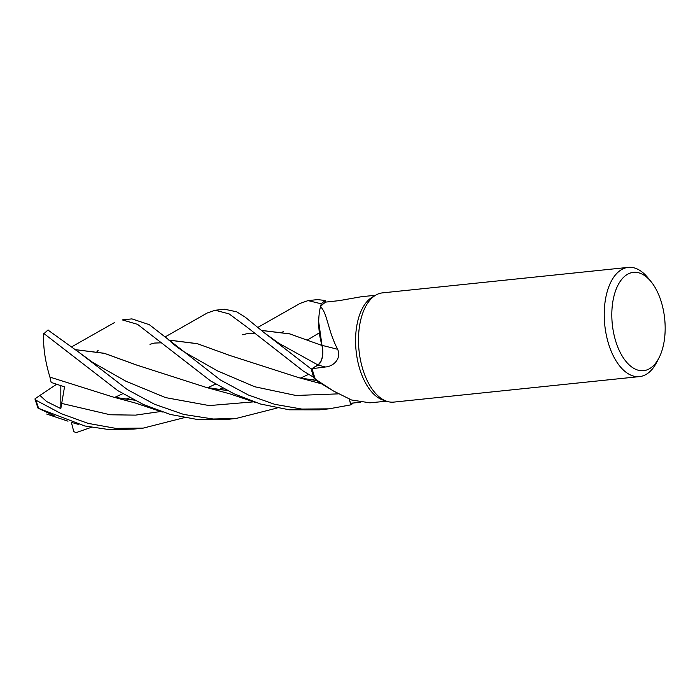 <?xml version="1.0" encoding="UTF-8"?>
<svg xmlns="http://www.w3.org/2000/svg" width="700" height="700" viewBox="0 0 700 700"><rect width="100%" height="100%" fill="white"/><g stroke="black" fill="none" stroke-linecap="round" stroke-linejoin="round"><path stroke-width="1.05" d="M207.244 312.988L215.215 310.24L229.101 313.889L247.021 327.136L303.59 371.297L313.688 377.274L315.35 379.094L313.723 377.3A54.88 29.242 -95.9 0 1 311.658 370.449A54.88 29.242 -95.9 0 1 311.308 369.031L317.896 364.919C322.297 361.174 323.645 354.637 321.939 345.328M261.59 330.418L289.546 333.804L322.009 345.485L318.701 321.86M320.434 306.766C327.215 312.279 327.731 330.514 337.671 349.3A929.53 22.61 -169.2 0 0 322 345.354A43.68 23.275 -95.9 0 1 318.719 324.118A43.68 23.275 -95.9 0 1 320.434 306.766A53.261 28.376 -95.9 0 1 320.512 306.67L321.274 303.87A54.88 29.242 -95.9 0 1 325.465 300.519L317.625 299.609L308.096 300.598L321.283 303.826A54.906 29.26 -95.9 0 1 325.456 300.493M658.945 357.98L656.6 362.512A54.906 29.26 -95.9 0 1 639.538 376.6L393.794 402.106A54.906 29.26 -95.9 0 1 386.977 401.345L383.197 400.129A53.261 28.376 -95.9 0 1 358.654 365.129A53.261 28.376 -95.9 0 1 372.496 297.001L375.944 295.024A54.906 29.26 -95.9 0 1 382.463 292.88L628.206 267.382A54.906 29.26 -95.9 0 1 647.798 277.664L651.026 281.619A49.411 26.329 -95.9 0 1 662.305 305.515A49.411 26.329 -95.9 0 1 658.945 357.98A49.411 26.329 -95.9 0 1 614.679 337.514A49.411 26.329 -95.9 0 1 619.824 281.969A49.411 26.329 -95.9 0 1 651.026 281.619M375.541 295.26L361.331 296.73L339.334 300.615L325.771 302.094A53.261 28.376 -95.9 0 0 320.512 306.67L321.274 303.87A54.88 29.242 -95.9 0 1 325.465 300.519L325.85 302.094M337.671 349.3C341.714 359.091 332.973 366.581 325.456 366.975L312.13 368.681A53.261 28.376 -95.9 0 0 312.445 369.933A53.261 28.376 -95.9 0 0 315.35 379.094A53.261 28.376 -95.9 0 0 315.42 379.26L333.611 391.081L351.523 399.989L369.871 402.824L386.54 401.205M386.977 401.345A54.906 29.26 -95.9 0 1 361.672 365.269A54.906 29.26 -95.9 0 1 375.944 295.024M639.538 376.6A54.906 29.26 -95.9 0 1 607.407 339.771A54.906 29.26 -95.9 0 1 628.206 267.382M322 345.354A15.785 8.409 -95.9 0 1 317.949 365.094L312.13 368.681M261.651 330.479L289.817 333.918L321.965 345.467L318.719 324.118M278.924 343.324L317.905 364.928L311.308 369.031L317.905 364.928C322.359 361.139 323.689 354.55 321.912 345.152M349.457 399.236L350.438 403.27L360.623 402.281M333.611 391.081L319.996 382.865A43.68 23.275 -95.9 0 1 315.42 379.26M353.369 402.99A54.906 29.26 -95.9 0 1 350.752 404.88L349.352 399.192L350.752 404.854A54.88 29.242 -95.9 0 0 353.325 402.99A54.88 29.242 -95.9 0 1 350.752 404.854L349.361 399.201M300.116 303.389L308.096 300.598M282.651 332.124L283.176 331.441M91.306 427.315L76.195 432.618L73.789 431.646L71.356 422.336L78.741 424.48M313.688 377.274A54.906 29.26 -95.9 0 1 311.649 370.457A54.906 29.26 -95.9 0 1 311.29 369.04L264.477 332.92L245.157 317.1L236.661 311.806L224.726 309.251L215.215 310.24M277.113 408.03L236.066 418.477L213.176 419.011L183.75 414.444L154.665 404.311L127.339 389.585L78.733 352.161L47.95 330.033L43.627 333.944L44.188 333.76L117.714 390.591L143.369 404.477L170.24 414.435L198.082 419.615L226.546 419.466L236.031 418.477M220.325 379.942L149.327 324.678L131.906 318.885L122.246 319.891L137.532 324.336L210.612 380.949L234.168 393.864L260.68 404.058L289.275 409.806L319.428 409.824L328.956 408.835L301.831 409.071L274.733 404.329L248.307 394.984L220.325 379.942M311.29 369.04L311.308 369.031A54.88 29.242 -95.9 0 0 311.658 370.449A54.88 29.242 -95.9 0 0 313.723 377.3L315.359 379.094M35 399.149L37.984 408.1L84.691 425.959L108.684 429.529L133.577 429.118L143.237 428.111L115.701 428.348L88.025 423.36L61.163 413.639L36.067 400.286L35.035 398.808L39.917 395.421L46.567 401.502L60.812 408.599L64.522 386.864L51.153 382.436L49.936 377.125C45.141 361.419 43.05 346.902 43.654 333.541M54.722 416.027L37.984 408.1M126.061 399.131L129.867 397.731M125.956 399.123L129.806 397.696M75.915 349.746L104.431 353.36L138.626 365.785M215.898 389.051L227.386 390.486M311.762 379.855L314.965 378.691M75.862 349.703L104.274 353.273L137.366 365.286L206.43 387.476L227.526 390.556M311.859 379.864L314.991 378.726M97.248 351.47L98.149 350.455L97.414 351.505M350.752 404.88L328.956 408.835M316.715 380.476L308.578 379.391L316.654 380.424M230.825 355.828L197.444 343.735L168.831 340.113M149.957 344.295L154.604 343.061L161.21 342.825M168.77 340.06L197.216 343.639L230.326 355.626L299.241 377.799L316.794 380.537M184.258 417.664L143.237 428.111M123.034 398.711L134.365 400.102M218.855 389.471L222.775 388.036M307.589 339.894L319.322 332.859M49.954 377.116L113.409 397.119L134.47 400.164M218.969 389.489L222.836 388.071M98.149 350.455L96.994 351.418M60.812 408.599L60.83 385.656M39.917 395.421L56.621 384.265M317.949 365.094A925.216 22.505 -169.2 0 1 325.456 366.975M44.188 333.76A54.906 29.26 -95.9 0 1 48.23 330.015M38.675 408.336A54.906 29.26 -95.9 0 1 36.067 400.286M92.374 362.197L125.895 381.211L165.506 397.591L209.204 405.58L253.697 401.852M185.474 352.695L217.481 370.877L254.756 386.759L295.942 395.483L338.293 393.864M61.276 403.331L110.197 414.776L135.555 415.126L160.737 411.504M46.681 414.041L68.014 421.181M300.291 303.284L258.02 327.303M114.817 397.338L122.78 393.706M254.17 333.209L249.112 333.2L242.62 334.749M264.477 332.92L278.933 343.332M308.639 374.351L300.659 378.026M227.15 390.364L216.606 389.156M92.461 362.25L78.733 352.161M114.721 322.438L72.152 346.57M206.43 387.476L229.53 393.75L255.474 402.447M185.824 352.896C180.014 349.335 175.088 345.721 171.036 342.046M207.419 312.891L165.121 336.928M299.241 377.799L321.615 383.828M124.101 398.869L134.129 399.989M207.778 387.686L215.696 384.029M113.409 397.119L135.153 402.964L162.339 412.037"/></g></svg>
